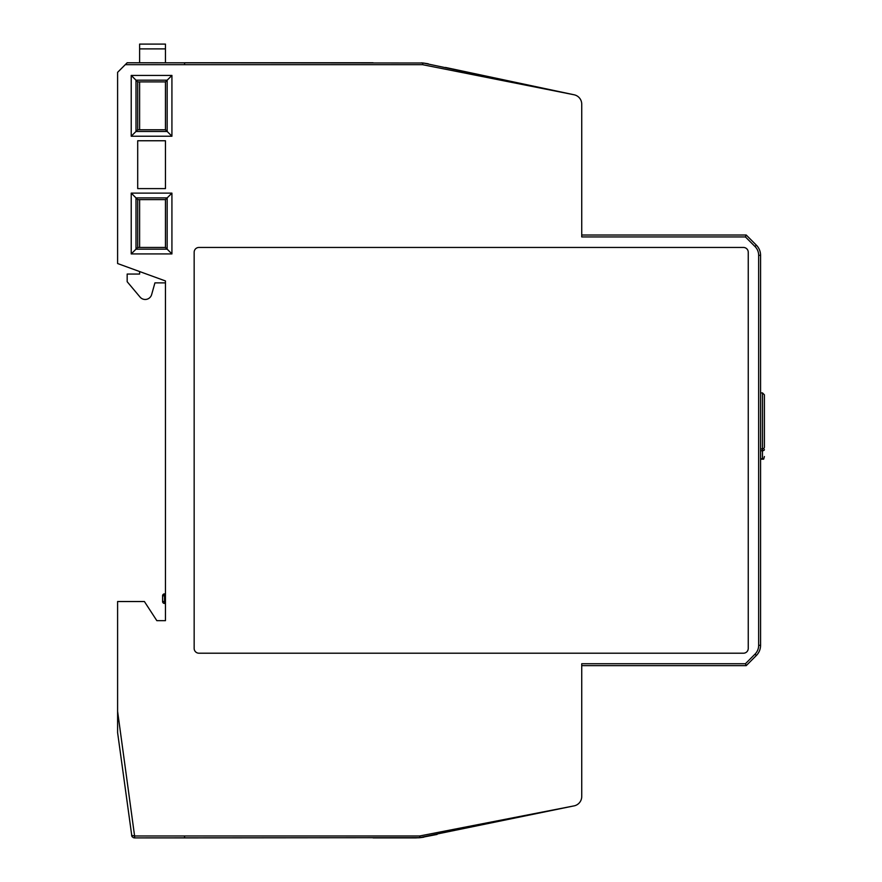 <?xml version="1.0" encoding="UTF-8"?>
<svg xmlns="http://www.w3.org/2000/svg" width="882" height="882" viewBox="0 0 882 882"><rect width="100%" height="100%" fill="white"/><g stroke="black" fill="none" stroke-linecap="round" stroke-linejoin="round"><path stroke-width="1.32" d="M764.396 425.907L764.396 394.805L762.478 392.898L760.571 392.898M760.571 459.169L763.669 459.169L762.478 458.761L763.669 459.169L764.396 456.545M573.532 94.683A9.57 9.57 0 0 1 581.734 104.153L581.734 236.927L745.422 236.927L755.014 246.519A12.436 12.436 0 0 1 758.652 255.317L758.652 645.348L760.571 645.348A14.355 14.355 0 0 1 756.359 655.491L746.216 665.645L756.359 655.491A14.355 14.355 0 0 0 760.571 645.348A14.355 14.355 0 0 1 756.359 655.491A14.355 14.355 0 0 0 760.571 645.348L760.571 255.317A14.355 14.355 0 0 0 756.359 245.163A14.355 14.355 0 0 1 760.571 255.317A14.355 14.355 0 0 0 756.359 245.163L746.216 235.009L745.985 235.571L746.216 235.009L581.734 235.009M132.344 836.963L131.616 835.419L132.157 836.731L131.616 835.419L134.593 835.982L134.593 837.9L420.207 837.668L419.656 835.982L134.593 835.982L117.604 711.388L117.604 601.535L144.405 601.535L156.842 620.674L165.452 620.674L165.452 280.95L117.604 263.531L117.604 72.335L125.255 64.684L422.533 64.673L422.93 63.317L422.533 64.673L422.93 63.317L422.533 64.673L422.93 63.317L422.533 64.673L573.532 94.661L423.327 63.019A46.669 43.516 -21 0 0 423.073 62.997L421.342 62.854L423.073 62.997A46.68 43.538 -21 0 1 423.327 63.019L428.266 63.802L423.327 63.019A46.669 43.516 -21 0 0 423.073 62.997A46.68 43.538 -21 0 1 423.327 63.019A46.669 43.516 -21 0 0 423.073 62.997L421.342 62.854M117.604 711.388L117.604 732.633L131.848 836.202M758.652 645.348A12.436 12.436 0 0 1 755.014 654.146L745.422 663.738L581.734 663.738L581.734 796.501A9.57 9.57 0 0 1 573.509 805.983L418.652 837.801M743.46 653.209L198.946 653.209A4.785 4.785 0 0 1 194.161 648.424L194.161 252.241A4.785 4.785 0 0 1 198.946 247.456L743.46 247.456A4.785 4.785 0 0 1 748.245 252.241L748.245 648.424A4.785 4.785 0 0 1 743.46 653.209M165.452 140.756L137.702 140.756L137.702 188.605L165.452 188.605L165.452 140.756M171.924 253.928L131.22 253.928L131.22 193.125L135.993 197.899L167.161 197.899L171.924 193.125L171.924 253.928L167.161 249.165L167.161 197.899L165.452 199.608L137.702 199.608L135.993 197.899L135.993 249.165L137.702 247.456L165.452 247.456L165.452 199.608M131.22 253.928L135.993 249.165L167.161 249.165L165.452 247.456M137.702 199.608L137.702 247.456M165.452 129.753L171.924 136.225L131.22 136.225L131.22 75.422L171.924 75.422L165.452 81.905L137.702 81.905L137.702 129.753L165.452 129.753L165.452 81.905M131.22 75.422L137.702 81.905M131.22 136.225L137.702 129.753M184.592 835.982L184.592 837.9L134.461 837.9L134.593 835.982M373.108 837.9L415.543 837.9L423.768 837.183M184.592 837.9L420.46 837.646A46.779 43.692 -158.4 0 1 420.207 837.668L418.641 837.801M133.204 837.613L134.461 837.9L133.204 837.613M131.639 835.563L132.157 836.731L131.616 835.419L132.157 836.731L131.616 835.419L132.157 836.731L131.616 835.419L132.157 836.731L131.616 835.419L132.157 836.731L131.616 835.419L132.157 836.731L131.616 835.419L132.157 836.731L131.616 835.419L132.157 836.731L131.616 835.419L132.587 835.982M422.533 64.673L423.073 62.997A46.68 43.538 -21 0 1 423.327 63.019A46.68 43.538 -21 0 0 423.073 62.997L127.173 62.765L125.255 64.684M184.592 64.684L184.592 62.765L373.108 62.765M423.779 837.183L420.46 837.646A46.779 43.692 -158.4 0 1 420.207 837.668A46.79 43.714 -158.3 0 0 420.46 837.646L423.779 837.183M573.509 805.994L419.656 835.982L420.207 837.668L415.543 837.9M437.086 834.438L420.46 837.646M581.734 665.645L746.216 665.645L745.985 665.083L746.216 665.645M745.422 663.738L745.985 665.083M745.422 236.927L745.985 235.571M165.452 280.95L165.452 282.879L154.923 282.879L151.649 294.577A6.703 6.703 0 0 1 140.062 297.08L127.173 281.711L127.173 274.059L139.61 274.059L139.61 271.546M165.452 593.873L164.504 593.873A1.918 1.918 0 0 0 162.586 595.791L162.586 601.524L164.504 601.524L164.504 595.791L162.586 595.791M165.452 603.442L164.504 603.442A1.918 1.918 0 0 1 162.586 601.524M139.61 62.765L139.61 48.885L165.452 48.885L165.452 62.765M139.61 247.456L139.61 199.608M139.61 129.753L139.61 81.905M165.452 48.885L165.452 44.1L139.61 44.1L139.61 48.885M764.396 394.805L764.396 447.097A1.918 1.819 180 0 1 762.478 448.916L762.478 392.898M764.396 449.622A1.918 1.103 180 0 1 762.478 450.724L762.478 448.916L760.571 448.916M760.571 450.724L762.478 450.724L762.478 458.761L760.571 458.761M171.924 136.225L171.924 75.422M131.22 193.125L171.924 193.125M167.161 131.462L167.161 80.185L135.993 80.185L135.993 131.462L167.161 131.462M755.014 654.146L756.359 655.491M758.652 255.317L760.571 255.317M755.014 246.519L756.359 245.163M165.452 595.791L164.504 595.791L164.504 593.873M165.452 601.524L164.504 601.524L164.504 603.442M572.914 94.528L445.498 67.462"/></g></svg>
